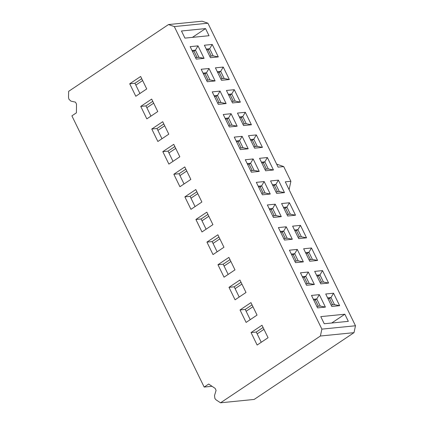 <?xml version="1.0" encoding="UTF-8"?>
<svg xmlns="http://www.w3.org/2000/svg" width="424" height="424" viewBox="0 0 424 424"><rect width="100%" height="100%" fill="white"/><g stroke="black" fill="none" stroke-linecap="round" stroke-linejoin="round"><path stroke-width="0.64" d="M208.693 384.043L204.172 387.064L212.016 386.28L204.172 387.064L208.693 384.043L215.175 388.405L216.07 390.419L214.507 395.581L214.894 398.496L216.049 399.853L220.544 402.8L320.401 336.015L321.874 329.125L174.312 26.574L168.492 24.56L68.64 91.346L68.518 97.377L68.932 99.232L70.877 101.103L75.472 102.147L76.5 104.076L76.41 112.832L71.895 115.853L204.172 387.064L71.895 115.853L76.41 112.832L76.5 104.076L75.472 102.147L70.877 101.103L68.932 99.232L68.518 97.377L68.64 91.346L168.492 24.56L174.312 26.574L207.914 23.214L202.1 21.2L168.492 24.56L202.1 21.2L207.914 23.214L174.312 26.574L321.874 329.125L320.401 336.015L220.544 402.8L216.049 399.853L214.894 398.496L214.507 395.581L216.07 390.419L215.175 388.405L208.693 384.043M184.869 196.869L195.803 189.56L201.882 202.025L190.954 209.334L184.869 196.869L190.079 196.349L196.895 191.791L190.079 196.349L184.869 196.869L190.954 209.334L201.882 202.025L195.803 189.56L184.869 196.869M257.135 345.03L251.056 332.564L261.99 325.25L268.069 337.716L257.135 345.03L268.069 337.716L261.99 325.25L251.056 332.564L257.135 345.03M235.071 299.8L228.992 287.334L239.926 280.02L246.005 292.486L235.071 299.8L246.005 292.486L239.926 280.02L228.992 287.334L235.071 299.8M223.946 247.256L213.012 254.57L206.933 242.104L217.867 234.79L223.946 247.256L217.867 234.79L206.933 242.104L213.012 254.57L223.946 247.256M212.917 224.641L201.983 231.949L195.904 219.484L206.838 212.175L212.917 224.641L206.838 212.175L195.904 219.484L201.983 231.949L212.917 224.641M224.042 277.185L217.963 264.719L228.896 257.405L234.976 269.871L224.042 277.185L234.976 269.871L228.896 257.405L217.963 264.719L224.042 277.185M257.039 315.101L246.106 322.415L240.026 309.949L250.955 302.635L257.039 315.101L250.955 302.635L240.026 309.949L246.106 322.415L257.039 315.101M173.84 174.253L184.774 166.945L190.853 179.41L179.919 186.719L173.84 174.253L179.05 173.734L185.866 169.176L179.05 173.734L173.84 174.253L179.919 186.719L190.853 179.41L184.774 166.945L173.84 174.253M179.824 156.79L168.89 164.104L162.811 151.638L173.745 144.324L179.824 156.79L173.745 144.324L162.811 151.638L168.89 164.104L179.824 156.79M168.794 134.175L157.861 141.489L151.781 129.023L162.715 121.709L168.794 134.175L162.715 121.709L151.781 129.023L157.861 141.489L168.794 134.175M157.765 111.56L146.831 118.874L140.752 106.408L151.681 99.094L157.765 111.56L151.681 99.094L140.752 106.408L146.831 118.874L157.765 111.56M146.731 88.945L135.802 96.259L129.718 83.793L140.651 76.479L146.731 88.945L140.651 76.479L129.718 83.793L135.802 96.259L146.731 88.945M254.151 399.44L220.544 402.8L254.151 399.44L354.008 332.654L320.401 336.015L354.008 332.654L355.482 325.764L321.874 329.125L355.482 325.764L285.283 181.838L290.88 181.276L283.714 166.584L278.118 167.146L207.914 23.214L278.118 167.146L283.714 166.584L276.649 164.136L283.714 166.584L290.88 181.276L285.283 181.838L355.482 325.764L354.008 332.654L254.151 399.44M320.772 316.633L344.855 314.221L348.332 321.344L324.249 323.756L320.772 316.633L324.249 323.756L348.332 321.344L344.855 314.221L320.772 316.633M284.483 192.607L276.644 193.392L270.565 180.926L278.404 180.142L284.483 192.607L279.315 191.569L275.918 191.908L279.315 191.569L284.483 192.607L278.404 180.142L270.565 180.926L276.644 193.392L284.483 192.607M264.178 181.562L270.258 194.028L262.419 194.812L256.334 182.347L264.178 181.562L261.613 185.866L265.09 192.989L270.258 194.028L264.178 181.562L256.334 182.347L262.419 194.812L270.258 194.028L265.09 192.989L261.693 193.328L265.09 192.989L261.613 185.866L264.178 181.562M295.517 215.222L287.673 216.007L281.594 203.541L289.433 202.757L295.517 215.222L290.345 214.184L286.947 214.523L290.345 214.184L295.517 215.222L289.433 202.757L281.594 203.541L287.673 216.007L295.517 215.222M275.208 204.183L281.287 216.648L273.448 217.427L267.369 204.967L275.208 204.183L272.643 208.481L276.119 215.604L281.287 216.648L275.208 204.183L267.369 204.967L273.448 217.427L281.287 216.648L276.119 215.604L272.722 215.943L276.119 215.604L272.643 208.481L275.208 204.183M306.547 237.838L298.703 238.622L292.624 226.156L300.468 225.372L306.547 237.838L301.374 236.799L297.982 237.138L301.374 236.799L306.547 237.838L300.468 225.372L292.624 226.156L298.703 238.622L306.547 237.838M286.237 226.798L292.322 239.263L284.478 240.048L278.398 227.582L286.237 226.798L283.677 231.096L287.149 238.219L292.322 239.263L286.237 226.798L278.398 227.582L284.478 240.048L292.322 239.263L287.149 238.219L283.751 238.558L287.149 238.219L283.677 231.096L286.237 226.798M317.576 260.458L309.732 261.237L303.653 248.771L311.497 247.992L317.576 260.458L312.409 259.414L309.011 259.753L312.409 259.414L317.576 260.458L311.497 247.992L303.653 248.771L309.732 261.237L317.576 260.458M297.272 249.413L303.351 261.878L295.507 262.663L289.428 250.197L297.272 249.413L294.707 253.711L298.178 260.834L303.351 261.878L297.272 249.413L289.428 250.197L295.507 262.663L303.351 261.878L298.178 260.834L294.786 261.173L298.178 260.834L294.707 253.711L297.272 249.413M328.605 283.073L320.767 283.857L314.688 271.392L322.526 270.607L328.605 283.073L323.438 282.029L320.041 282.368L323.438 282.029L328.605 283.073L322.526 270.607L314.688 271.392L320.767 283.857L328.605 283.073M308.301 272.028L314.38 284.493L306.536 285.278L300.457 272.812L308.301 272.028L305.736 276.331L309.213 283.455L314.38 284.493L308.301 272.028L300.457 272.812L306.536 285.278L314.38 284.493L309.213 283.455L305.815 283.794L309.213 283.455L305.736 276.331L308.301 272.028M339.635 305.688L331.796 306.473L325.717 294.007L333.556 293.223L339.635 305.688L334.467 304.644L331.07 304.983L334.467 304.644L339.635 305.688L333.556 293.223L325.717 294.007L331.796 306.473L339.635 305.688M319.33 294.643L325.409 307.109L317.571 307.893L311.492 295.427L319.33 294.643L316.765 298.947L320.242 306.07L325.409 307.109L319.33 294.643L311.492 295.427L317.571 307.893L325.409 307.109L320.242 306.07L316.845 306.409L320.242 306.07L316.765 298.947L319.33 294.643M248.199 148.798L240.355 149.582L234.276 137.116L242.12 136.332L248.199 148.798L243.026 147.759L239.629 148.098L243.026 147.759L248.199 148.798L242.12 136.332L234.276 137.116L240.355 149.582L248.199 148.798M248.501 135.696L256.345 134.912L262.424 147.377L254.58 148.162L248.501 135.696L254.58 148.162L262.424 147.377L256.345 134.912L248.501 135.696M212.217 91.886L220.056 91.102L226.135 103.567L218.296 104.352L212.217 91.886L218.296 104.352L226.135 103.567L220.056 91.102L212.217 91.886M226.443 90.466L234.281 89.681L240.36 102.147L232.522 102.931L226.443 90.466L232.522 102.931L240.36 102.147L234.281 89.681L226.443 90.466M209.027 68.487L215.106 80.952L207.262 81.737L201.183 69.271L209.027 68.487L206.462 72.785L209.938 79.908L215.106 80.952L209.027 68.487L201.183 69.271L207.262 81.737L215.106 80.952L209.938 79.908L206.541 80.253L209.938 79.908L206.462 72.785L209.027 68.487M229.331 79.532L221.492 80.311L215.413 67.845L223.252 67.066L229.331 79.532L224.163 78.488L220.766 78.827L224.163 78.488L229.331 79.532L223.252 67.066L215.413 67.845L221.492 80.311L229.331 79.532M197.997 45.871L204.077 58.337L196.233 59.122L190.153 46.656L197.997 45.871L195.432 50.17L198.904 57.293L204.077 58.337L197.997 45.871L190.153 46.656L196.233 59.122L204.077 58.337L198.904 57.293L195.512 57.632L198.904 57.293L195.432 50.17L197.997 45.871M218.302 56.911L210.463 57.696L204.379 45.23L212.223 44.446L218.302 56.911L213.134 55.873L209.737 56.212L213.134 55.873L218.302 56.911L212.223 44.446L204.379 45.23L210.463 57.696L218.302 56.911M184.933 38.118L181.461 30.994L205.545 28.588L209.016 35.711L184.933 38.118L209.016 35.711L205.545 28.588L181.461 30.994L184.933 38.118M237.472 113.081L245.316 112.296L251.395 124.762L243.551 125.546L237.472 113.081L243.551 125.546L251.395 124.762L245.316 112.296L237.472 113.081M223.247 114.501L231.085 113.717L237.164 126.182L229.326 126.967L223.247 114.501L229.326 126.967L237.164 126.182L231.085 113.717L223.247 114.501M259.228 171.413L251.384 172.197L245.305 159.731L253.149 158.947L259.228 171.413L254.056 170.374L250.663 170.713L254.056 170.374L259.228 171.413L253.149 158.947L245.305 159.731L251.384 172.197L259.228 171.413M273.454 169.992L265.615 170.777L259.53 158.311L267.374 157.527L273.454 169.992L268.286 168.953L264.889 169.293L268.286 168.953L273.454 169.992L267.374 157.527L259.53 158.311L265.615 170.777L273.454 169.992M195.072 206.578L190.079 196.349L195.072 206.578M261.253 342.274L256.266 332.045L251.056 332.564L256.266 332.045L263.076 327.487L256.266 332.045L261.253 342.274M239.194 297.044L234.202 286.815L228.992 287.334L234.202 286.815L241.018 282.257L234.202 286.815L239.194 297.044M217.13 251.814L212.143 241.579L206.933 242.104L212.143 241.579L218.954 237.021L212.143 241.579L217.13 251.814M206.101 229.198L201.114 218.964L195.904 219.484L201.114 218.964L207.924 214.406L201.114 218.964L206.101 229.198M228.16 274.429L223.172 264.194L217.963 264.719L223.172 264.194L229.988 259.642L223.172 264.194L228.16 274.429M250.224 319.659L245.231 309.43L240.026 309.949L245.231 309.43L252.047 304.872L245.231 309.43L250.224 319.659M184.043 183.963L179.05 173.734L184.043 183.963M173.008 161.348L168.021 151.119L162.811 151.638L168.021 151.119L174.836 146.561L168.021 151.119L173.008 161.348M161.979 138.733L156.991 128.504L151.781 129.023L156.991 128.504L163.802 123.946L156.991 128.504L161.979 138.733M150.949 116.118L145.957 105.889L140.752 106.408L145.957 105.889L152.773 101.331L145.957 105.889L150.949 116.118M139.92 93.503L134.927 83.268L129.718 83.793L134.927 83.268L141.743 78.716L134.927 83.268L139.92 93.503M175.732 148.4L168.916 152.958L175.732 148.4M142.639 80.555L135.828 85.113L142.639 80.555M153.668 103.17L146.858 107.728L153.668 103.17M157.887 130.343L164.703 125.785L157.887 130.343M186.761 171.015L179.946 175.573L186.761 171.015M263.977 329.326L257.161 333.884L263.977 329.326M241.913 284.096L235.103 288.654L241.913 284.096M219.855 238.866L213.039 243.424L219.855 238.866M208.825 216.251L202.01 220.803L208.825 216.251M230.884 261.481L224.068 266.039L230.884 261.481M252.943 306.711L246.132 311.269L252.943 306.711M197.791 193.636L190.98 198.188L197.791 193.636M331.727 323.003L344.855 314.221L331.727 323.003M272.447 184.785L275.839 184.445L278.404 180.142L275.839 184.445L279.315 191.569L275.839 184.445L272.447 184.785M258.216 186.205L261.613 185.866L260.156 186.841L258.603 186.995L260.156 186.841L263.246 193.174L260.156 186.841L261.613 185.866L258.216 186.205M283.476 207.4L286.873 207.06L289.433 202.757L286.873 207.06L290.345 214.184L286.873 207.06L283.476 207.4M269.251 208.82L272.643 208.481L271.185 209.456L269.632 209.61L271.185 209.456L274.275 215.79L271.185 209.456L272.643 208.481L269.251 208.82M294.505 230.015L297.902 229.676L300.468 225.372L297.902 229.676L301.374 236.799L297.902 229.676L294.505 230.015M280.28 231.435L283.677 231.096L282.22 232.071L280.667 232.23L282.22 232.071L285.304 238.405L282.22 232.071L283.677 231.096L280.28 231.435M305.534 252.63L308.932 252.291L311.497 247.992L308.932 252.291L312.409 259.414L308.932 252.291L305.534 252.63M291.309 254.056L294.707 253.711L293.249 254.686L291.696 254.845L293.249 254.686L296.334 261.02L293.249 254.686L294.707 253.711L291.309 254.056M316.564 275.245L319.961 274.906L322.526 270.607L319.961 274.906L323.438 282.029L319.961 274.906L316.564 275.245M302.339 276.671L305.736 276.331L304.278 277.307L302.725 277.46L304.278 277.307L307.368 283.635L304.278 277.307L305.736 276.331L302.339 276.671M327.598 297.86L330.99 297.521L333.556 293.223L330.99 297.521L334.467 304.644L330.99 297.521L327.598 297.86M313.368 299.286L316.765 298.947L315.308 299.922L313.755 300.075L315.308 299.922L318.398 306.25L315.308 299.922L316.765 298.947L313.368 299.286M236.157 140.975L239.555 140.636L242.12 136.332L239.555 140.636L243.026 147.759L239.555 140.636L236.157 140.975M250.383 139.554L253.78 139.215L256.345 134.912L253.78 139.215L257.251 146.338L262.424 147.377L257.251 146.338L253.859 146.678L257.251 146.338L253.78 139.215L250.383 139.554M214.099 95.745L217.491 95.405L220.056 91.102L217.491 95.405L220.968 102.528L226.135 103.567L220.968 102.528L217.57 102.868L220.968 102.528L217.491 95.405L214.099 95.745M228.324 94.319L231.721 93.98L234.281 89.681L231.721 93.98L235.193 101.103L240.36 102.147L235.193 101.103L231.796 101.442L235.193 101.103L231.721 93.98L228.324 94.319M203.064 73.129L206.462 72.785L205.004 73.76L203.451 73.919L205.004 73.76L208.094 80.094L205.004 73.76L206.462 72.785L203.064 73.129M217.295 71.704L220.687 71.365L223.252 67.066L220.687 71.365L224.163 78.488L220.687 71.365L217.295 71.704M192.035 50.509L195.432 50.17L193.975 51.145L192.422 51.304L193.975 51.145L197.065 57.479L193.975 51.145L195.432 50.17L192.035 50.509M206.26 49.089L209.657 48.749L212.223 44.446L209.657 48.749L213.134 55.873L209.657 48.749L206.26 49.089M192.411 37.37L205.545 28.588L192.411 37.37M239.353 116.934L242.751 116.595L245.316 112.296L242.751 116.595L246.222 123.718L251.395 124.762L246.222 123.718L242.825 124.057L246.222 123.718L242.751 116.595L239.353 116.934M225.128 118.36L228.525 118.02L231.085 113.717L228.525 118.02L231.997 125.144L237.164 126.182L231.997 125.144L228.6 125.483L231.997 125.144L228.525 118.02L225.128 118.36M247.187 163.59L250.584 163.251L253.149 158.947L250.584 163.251L254.056 170.374L250.584 163.251L247.187 163.59M261.412 162.169L264.809 161.83L267.374 157.527L264.809 161.83L268.286 168.953L264.809 161.83L261.412 162.169M230.153 125.324L227.063 118.996L225.515 119.149L227.063 118.996L228.525 118.02L227.063 118.996L230.153 125.324M244.378 123.903L241.293 117.57L239.74 117.729L241.293 117.57L242.751 116.595L241.293 117.57L244.378 123.903M211.29 56.058L208.2 49.725L206.647 49.878L208.2 49.725L209.657 48.749L208.2 49.725L211.29 56.058M222.319 78.673L219.229 72.34L217.676 72.493L219.229 72.34L220.687 71.365L219.229 72.34L222.319 78.673M219.123 102.709L216.033 96.38L214.48 96.534L216.033 96.38L217.491 95.405L216.033 96.38L219.123 102.709M233.348 101.288L230.258 94.955L228.711 95.114L230.258 94.955L231.721 93.98L230.258 94.955L233.348 101.288M255.412 146.518L252.322 140.185L250.769 140.344L252.322 140.185L253.78 139.215L252.322 140.185L255.412 146.518M241.182 147.944L238.097 141.611L236.544 141.764L238.097 141.611L239.555 140.636L238.097 141.611L241.182 147.944M332.623 304.829L329.533 298.496L327.98 298.655L329.533 298.496L330.99 297.521L329.533 298.496L332.623 304.829M307.474 253.266L305.921 253.419L307.474 253.266L308.932 252.291L307.474 253.266L310.564 259.599L307.474 253.266M285.416 208.036L283.863 208.189L285.416 208.036L286.873 207.06L285.416 208.036L288.5 214.369L285.416 208.036M274.381 185.421L272.828 185.574L274.381 185.421L275.839 184.445L274.381 185.421L277.471 191.754L274.381 185.421M296.445 230.651L294.892 230.804L296.445 230.651L297.902 229.676L296.445 230.651L299.535 236.984L296.445 230.651M321.593 282.214L318.504 275.881L316.951 276.04L318.504 275.881L319.961 274.906L318.504 275.881L321.593 282.214M266.442 169.134L263.352 162.805L261.799 162.959L263.352 162.805L264.809 161.83L263.352 162.805L266.442 169.134M252.216 170.559L249.127 164.226L247.574 164.38L249.127 164.226L250.584 163.251L249.127 164.226L252.216 170.559M289.094 189.65L290.88 181.276L289.094 189.65"/></g></svg>

